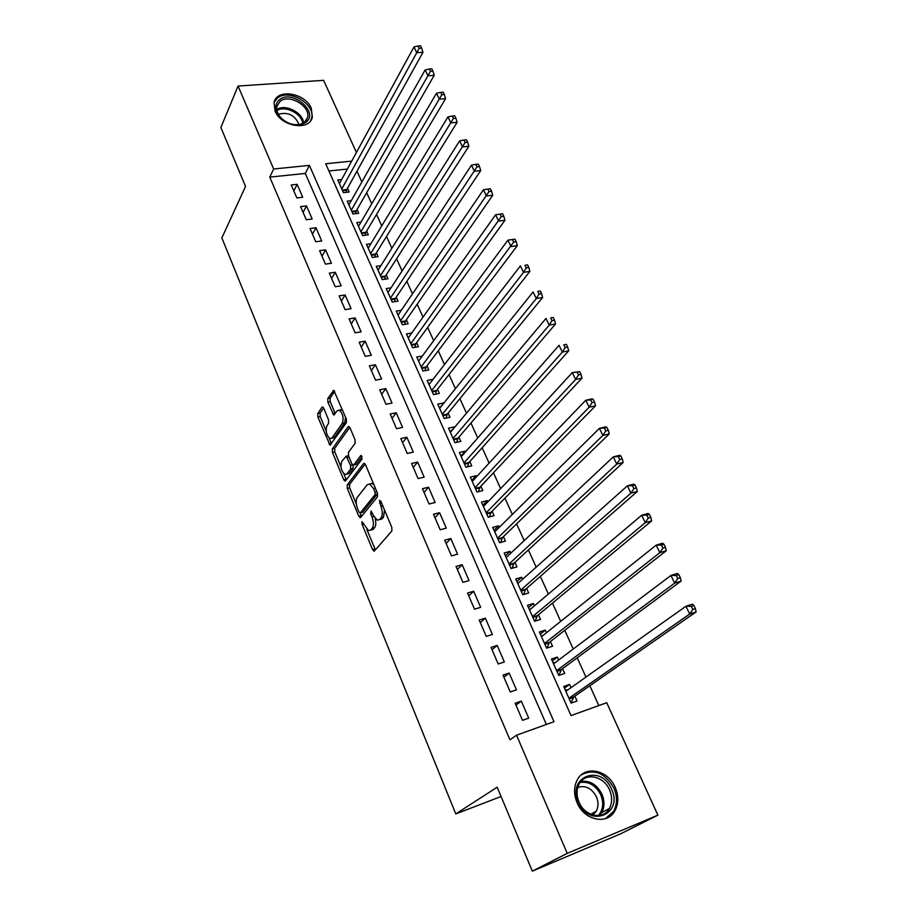 <?xml version="1.0" encoding="UTF-8"?>
<svg xmlns="http://www.w3.org/2000/svg" width="917" height="917" viewBox="0 0 917 917"><rect width="100%" height="100%" fill="white"/><g stroke="black" fill="none" stroke-linecap="round" stroke-linejoin="round"><path stroke-width="1.38" d="M361.974 521.681L362.02 524.123L372.531 549.604L374.468 550.945L391.857 531L391.811 527.378L380.853 501.267L379.455 500.384L380.899 506.264C382.698 511.239 382.756 515.079 381.071 517.784L379.627 519.503L377.3 520.191L373.334 515.388L371.098 511.021L370.64 513.669L372.015 516.982C373.781 521.899 373.849 525.67 372.21 528.307L370.8 529.98L368.577 530.645L361.974 521.681M311.264 108.286L312.342 116.94C310.072 131.234 281.118 126.89 275.089 111.095L274.034 102.796C276.281 88.204 305.178 92.663 311.264 108.286M615.204 787.405C618.746 795.841 618.677 803.579 615.02 810.628C607.616 825.311 584.175 820.555 577.068 802.673C573.744 794.512 573.744 787.027 577.091 780.218C584.37 764.973 607.925 769.581 615.204 787.405M323.747 408.271L322.692 406.965L321.959 407.251L317.763 413.556L317.867 417.04L329.994 445.146L346.42 422.657L346.339 419.046L333.788 390.367L327.759 398.563L327.85 402.127L333.742 415L337.124 410.885L339.175 410.105C342.912 413.498 343.955 417.888 342.316 423.276L332 437.959L330.074 438.67C326.418 435.346 325.375 431.036 326.933 425.729L328.607 423.287L328.515 419.768L323.747 408.271M351.704 161.128L325.707 163.753L571.039 715.569L606.722 702.72L657.879 815.156L620.626 833.817L532.33 871.15L497.174 787.21L455.783 813.918L221.857 237.904L245.55 186.426L220.871 127.497L238.065 86.038L323.609 80.329L356.426 152.474M532.33 871.15L567.233 853.36L516.546 735.205L553.983 721.713L309.384 165.392L273.656 168.992L238.065 86.038M546.36 724.464L305.292 173.428L269.77 177.119L509.955 739.79L516.546 735.205M269.77 177.119L273.656 168.992M347.222 484.921L347.302 488.417L358.765 516.214L360.656 517.475L377.506 496.785L377.449 493.174L365.505 464.701L364.324 463.28L363.568 463.532L347.222 484.921L349.583 484.371L349.664 487.867L356.312 503.949M343.692 479.671L332.447 452.39L332.355 448.906L348.139 426.749L348.907 426.462L350.019 427.826L355.017 439.724L355.097 443.335L348.483 452.322L348.563 455.875L351.841 463.75L352.988 465.148L353.721 464.896L360.69 455.646L362.089 458.981L345.537 480.84L344.826 481.07L343.692 479.671L346.053 479.121L343.829 473.757M341.674 179.537L337.788 179.95L343.439 192.639L349.148 191.997L347.497 188.294M351.28 200.674L347.234 201.144L352.965 213.993L358.685 213.294L357.011 209.546M361.023 222.074L356.805 222.602L362.605 235.6L368.336 234.844L366.64 231.061M370.892 243.727L366.491 244.323L372.359 257.482L378.102 256.668L376.383 252.828M380.887 265.643L376.302 266.308L382.24 279.628L387.994 278.757L386.252 274.871M391.032 287.823L386.229 288.568L392.235 302.06L398.001 301.131L396.247 297.188M401.325 310.267L396.282 311.104L402.368 324.767L408.145 323.77L406.357 319.792M411.756 332.997L406.449 333.926L412.627 347.761L418.416 346.706L416.605 342.671M422.359 356.002L416.765 357.034L423.012 371.041L428.812 369.929L426.978 365.849M433.03 379.374L429.007 384.498M433.007 379.306L427.196 380.44L433.523 394.631L439.335 393.45L437.489 389.312M443.725 403.239L439.495 408.031M443.587 402.941L437.764 404.145L444.183 418.519L449.995 417.269L448.126 413.074M454.545 427.414L450.132 431.861M454.305 426.886L448.482 428.159L454.97 442.716L460.804 441.398L458.901 437.145M465.504 451.898L465.16 451.13L460.896 456.001M465.16 451.13L459.325 452.482L465.905 467.223L471.739 465.836L469.825 461.538M476.611 476.714L476.164 475.705L471.808 480.462M476.164 475.705L470.318 477.115L476.978 492.062L482.835 490.595L480.875 486.239M487.867 501.863L487.305 500.602L482.846 505.233M487.305 500.602L481.448 502.08L488.199 517.222L494.057 515.686L492.085 511.273M499.272 527.332L498.596 525.819L494.045 530.324M498.596 525.819L492.727 527.378L499.57 542.715L505.439 541.11L503.444 536.64M510.838 553.157L510.035 551.369L505.382 555.759M510.035 551.369L504.155 553.008L511.09 568.551L516.97 566.866L514.941 562.339M522.552 579.326L521.635 577.274L516.879 581.527M521.635 577.274L515.744 578.982L522.77 594.743L528.662 592.978L526.61 588.382M534.428 605.85L533.385 603.524L528.524 607.639M533.385 603.524L527.481 605.312L534.611 621.279L540.514 619.433L538.428 614.78M546.463 632.73L545.294 630.128L540.331 634.106M545.294 630.128L539.391 631.996L546.612 648.181L552.515 646.256L550.406 641.533M558.671 659.999L557.364 657.088L552.286 660.939M557.364 657.088L551.449 659.048L558.774 675.462L564.689 673.445L562.545 668.665M515.159 703.259L522.53 720.338L528.719 718.137L521.337 701.127L515.159 703.259M502.997 675.13L510.276 691.957L516.454 689.859L509.176 673.078L502.997 675.13M491.019 647.379L498.183 663.988L504.35 661.971L497.174 645.43L491.019 647.379M479.19 620.018L486.262 636.398L492.418 634.472L485.345 618.15L479.19 620.018M467.532 593.035L474.513 609.186L480.657 607.341L473.676 591.247L467.532 593.035M456.036 566.419L462.913 582.352L469.046 580.587L462.157 564.712L456.036 566.419M444.688 540.159L451.473 555.874L457.594 554.2L450.797 538.531L444.688 540.159M433.5 514.254L440.194 529.762L446.304 528.158L439.598 512.706L433.5 514.254M422.45 488.692L429.064 503.995L435.162 502.47L428.537 487.225L422.45 488.692M411.561 463.475L418.072 478.571L424.158 477.127L417.636 462.076L411.561 463.475M400.798 438.59L407.24 453.479L413.315 452.104L406.873 437.26L400.798 438.59M390.195 414.025L396.545 428.72L402.597 427.425L396.247 412.765L390.195 414.025M379.718 389.771L385.988 404.282L392.029 403.056L385.759 388.59L379.718 389.771M369.379 365.849L375.557 380.165L381.598 379.008L375.397 364.725L369.379 365.849M359.166 342.224L365.275 356.358L371.293 355.269L365.184 341.17L359.166 342.224M349.09 318.898L355.12 332.86L361.126 331.828L355.097 317.901L349.09 318.898M339.141 295.87L345.101 309.648L351.096 308.685L345.124 294.942L339.141 295.87M329.318 273.128L335.198 286.734L341.181 285.84L335.29 272.269L329.318 273.128M319.62 250.673L325.42 264.119L331.392 263.271L325.581 249.871L319.62 250.673M310.038 228.505L315.769 241.779L321.718 240.988L315.987 227.748L310.038 228.505M300.57 206.6L306.244 219.713L312.181 218.98L306.507 205.912L300.57 206.6M302.748 197.247L297.142 184.328L291.228 184.97L296.821 197.912L302.748 197.247M598.824 705.563L589.849 685.744M585.94 677.09L577.217 657.821M573.24 649.03L564.757 630.288M560.711 621.359L552.47 603.134M548.366 594.067L540.342 576.357M536.181 567.164L528.387 549.936M524.169 540.617L516.592 523.871M512.328 514.437L504.958 498.16M500.636 488.612L493.472 472.782M489.105 463.131L482.136 447.748M477.723 437.982L470.96 423.035M466.489 413.177L459.921 398.654M455.405 388.682L449.021 374.583M444.47 364.519L438.269 350.821M433.672 340.666L427.654 327.369M423.012 317.122L417.166 304.203M412.501 293.876L406.827 281.336M402.105 270.928L396.603 258.754M391.857 248.266L386.515 236.46M381.724 225.891L376.543 214.44M371.729 203.792L366.697 192.696M361.848 181.979L356.977 171.204M347.383 169.06L328.928 170.975M571.039 687.635L569.606 684.426L563.68 686.478L571.108 703.11L577.034 701.012L574.856 696.163M455.783 813.918L501.06 796.506M657.879 815.156L567.233 853.36M305.292 173.428L309.384 165.392M569.606 684.426L564.413 688.128M521.337 701.127L515.95 705.093M509.176 673.078L503.903 677.216M497.174 645.43L492.028 649.717M485.345 618.15L480.302 622.597M473.676 591.247L468.747 595.855M462.157 564.712L457.342 569.468M450.797 538.531L446.098 543.426M439.598 512.706L435.002 517.738M428.537 487.225L424.044 492.383M417.636 462.076L413.235 467.372M406.873 437.26L402.574 442.682M396.247 412.765L392.04 418.312M385.759 388.59L381.655 394.253M375.397 364.725L371.385 370.502M365.184 341.17L361.264 347.062M355.097 317.901L351.257 323.907M345.124 294.942L341.376 301.051M335.29 272.269L331.633 278.481M325.581 249.871L321.993 256.187M315.987 227.748L312.479 234.167M306.507 205.912L303.08 212.412M297.142 184.328L293.807 190.931M370.697 530.106L373.185 529.373L370.8 529.98M375.145 518.518C376.153 522.667 375.97 525.728 374.594 527.711L373.185 529.373M379.512 519.641L382.034 518.896L379.627 519.503M384.544 510.058L383.489 517.188L382.034 518.896M366.823 529.418L375.397 549.879M365.161 464.048L349.583 484.371M360.072 513.062L361.527 516.397M358.96 512.03L360.278 512.912L375.03 494.687L374.984 492.165L373.517 488.646L369.666 483.981L367.258 484.749L357.298 497.369C355.739 500.052 355.819 503.788 357.538 508.591L358.96 512.03M360.243 512.947L362.651 512.328L360.278 512.912M377.644 493.69L362.651 512.328M373.907 484.738L372.073 483.419L369.792 484.027M340.975 466.833L334.797 451.875L332.447 452.39M349.778 427.322L334.705 448.39L334.797 451.875M353.63 464.999L356.117 464.357L362.055 456.494M341.777 461.446C340.15 466.764 341.239 471.132 345.044 474.559L346.935 473.906L350.661 468.965L350.581 465.423L346.19 456.185L341.777 461.446M346.706 474.181L349.308 473.367L346.935 473.906M353.079 465.171L353.045 468.427L349.308 473.367M346.053 479.121L346.362 479.74M331.679 438.337L334.361 437.455L332 437.959M345.514 417.086L344.712 422.783L334.361 437.455M342.694 410.358L339.898 409.956M334.671 391.307L330.131 398.093L330.235 401.657L335.244 413.613M329.088 438.051L331.484 443.771M323.575 407.905L320.113 413.086L320.216 416.57L326.154 430.933M567.726 689.985L565.147 689.767M571.039 702.972L573.767 696.92L696.129 611.926L689.71 614.058L685.927 606.275L565.846 691.315M568.93 698.25L689.71 614.058L692.839 609.45L695.407 608.601L693.894 605.495L691.315 606.332L692.839 609.45M691.315 606.332L685.927 606.275L692.346 604.177L693.894 605.495M695.407 608.601L696.129 611.926M611.501 789.078C623.835 814.17 589.218 828.624 578.524 802.283C566.591 776.688 601.116 763.448 611.501 789.078M579.04 802.192C584.737 816.485 603.489 820.268 609.404 808.485C612.315 802.868 612.361 796.69 609.553 789.973C603.753 775.713 584.92 772.022 579.074 784.173C576.38 789.64 576.369 795.647 579.04 802.192M577.767 787.416C585.482 785.044 591.706 788.173 596.428 796.793C598.583 802.031 598.526 806.822 596.268 811.201L592.818 814.984M605.507 818.617L613.714 811.167C617.336 804.163 617.405 796.483 613.897 788.116C605.105 772.939 594.296 768.492 581.47 774.75M305.808 122.431L301.361 124.54C293.245 125.927 286.024 123.268 279.662 116.574C274.607 109.742 274.573 104.091 279.559 99.609C292.443 88.983 319.655 112.619 305.808 122.431M280.144 101.294L276.888 106.315C276.223 109.834 277.347 113.399 280.247 116.998C286.127 123.187 292.81 125.64 300.317 124.357L304.433 122.408L307.527 117.617C310.92 106.418 289.325 93.511 280.144 101.294M310.703 120.597L311.574 118.213C315.792 104.343 289.038 88.296 277.61 97.924L274.172 102.234M278.378 114.293C288.121 111.691 294.987 115.141 298.988 124.62M555.117 662.67L553.008 662.555M558.877 675.428L561.479 669.456L681.09 581.091L674.671 583.12L670.946 575.463L553.581 663.828M556.63 670.659L674.671 583.12L677.755 578.524L680.322 577.71L678.832 574.65L676.253 575.452L677.755 578.524M676.253 575.452L670.946 575.463L677.365 573.457L678.832 574.65M680.322 577.71L681.09 581.091M542.692 635.745L541.041 635.71M546.956 648.078L549.363 642.358L666.269 550.75L659.862 552.664L656.194 545.122L541.488 636.707M544.492 643.447L659.862 552.664L662.911 548.068L665.478 547.311L664 544.297L661.432 545.053L662.911 548.068M661.432 545.053L656.194 545.122L662.601 543.231L664 544.297M665.478 547.311L666.269 550.75M530.439 609.22L529.224 609.22M535.173 621.107L537.396 615.628L651.689 520.867L645.281 522.679L641.671 515.251L529.556 609.954M532.525 616.614L645.281 522.679L648.285 518.094L650.852 517.371L649.408 514.403L646.84 515.125L648.285 518.094M646.84 515.125L641.671 515.251L648.078 513.463L649.408 514.403M650.852 517.371L651.689 520.867M518.357 583.063L517.578 583.086M523.538 594.514L525.601 589.264L637.326 491.443L630.919 493.151L627.366 485.838L517.784 583.567M520.718 590.135L630.919 493.151L633.899 488.578L636.455 487.901L635.034 484.978L632.466 485.655L633.899 488.578M632.466 485.655L627.366 485.838L633.762 484.153L635.034 484.978M636.455 487.901L637.326 491.443M512.041 568.276L513.967 563.244L623.182 462.466L616.786 464.082L613.29 456.884L506.173 557.536M509.061 564.012L616.786 464.082L619.72 459.509L622.288 458.867L620.878 455.99L618.322 456.632L619.72 459.509M618.322 456.632L613.29 456.884L619.674 455.291L620.878 455.99M622.288 458.867L623.182 462.466M500.693 542.405L502.482 537.568L609.243 433.936L602.859 435.449L599.42 428.354L494.722 531.837M497.564 538.233L602.859 435.449L605.77 430.887L608.326 430.279L606.939 427.448L604.383 428.044L605.77 430.887M604.383 428.044L599.42 428.354L605.793 426.863L606.939 427.448M608.326 430.279L609.243 433.936M489.483 516.89L491.145 512.225L595.523 405.818L589.15 407.24L585.757 400.259L483.408 506.482M486.228 512.798L589.15 407.24L592.015 402.689L594.571 402.127L593.207 399.331L590.651 399.892L592.015 402.689M590.651 399.892L585.757 400.259L592.13 398.861L593.207 399.331M594.571 402.127L595.523 405.818M478.41 491.695L479.958 487.225L582.008 378.125L575.635 379.466L572.3 372.577L472.255 481.459M475.029 487.684L575.635 379.466L578.478 374.927L581.023 374.388L579.682 371.637L577.137 372.164L578.478 374.927M577.137 372.164L572.3 372.577L579.682 371.637M581.023 374.388L582.008 378.125M467.475 466.856L468.919 462.546L568.689 350.844L562.327 352.094L559.038 345.308L461.24 456.769M463.979 462.913L562.327 352.094L565.136 347.566L567.68 347.062L566.362 344.356L563.806 344.849L565.136 347.566M563.806 344.849L566.362 344.356M567.68 347.062L568.689 350.844M456.666 442.326L458.019 438.177L555.564 323.965L549.214 325.122L545.97 318.44L450.362 432.388M453.067 438.452L549.214 325.122L551.988 320.606L554.533 320.148L553.226 317.477L550.681 317.924L551.988 320.606M550.681 317.924L553.226 317.477M554.533 320.148L555.564 323.965M445.994 418.129L447.267 414.129L542.635 297.475L536.296 298.552L533.098 291.973L439.633 408.329M442.303 414.312L536.296 298.552L539.036 294.036L541.58 293.612L540.285 290.976L537.752 291.4L539.036 294.036M537.752 291.4L540.285 290.976M541.58 293.612L542.635 297.475M435.46 394.23L436.641 390.378L529.888 271.363L523.561 272.36L520.409 265.873L429.041 384.567M431.678 390.482L523.561 272.36L526.266 267.856L528.8 267.466L527.539 264.864L525.005 265.265L526.266 267.856M525.005 265.265L527.539 264.864M528.8 267.466L529.888 271.363M425.041 370.651L426.153 366.938L517.326 245.63L511.01 246.547L507.903 240.151L418.576 361.115M421.178 366.949L513.692 242.054L516.214 241.687L514.976 239.131L512.443 239.497L513.692 242.054M507.903 240.151L512.443 239.497M516.214 241.687L517.326 245.63M414.759 347.371L415.802 343.783L504.946 220.263L498.642 221.1L495.57 214.796L408.248 337.949M410.816 343.715L501.29 216.618L503.811 216.286L502.585 213.764L500.052 214.097L501.29 216.618M495.57 214.796L500.052 214.097M503.811 216.286L504.946 220.263M404.603 324.377L405.578 320.927L492.738 195.252L486.446 196.02L483.419 189.808L398.047 315.081M400.591 320.767L489.059 191.55L491.581 191.24L490.366 188.764L487.844 189.062L489.059 191.55M483.419 189.808L487.844 189.062M491.581 191.24L492.738 195.252M394.562 301.682L395.468 298.346L480.703 170.596L474.421 171.284L471.441 165.163L387.971 292.489M390.482 298.117L477.012 166.825L479.522 166.55L478.33 164.109L475.808 164.372L477.012 166.825M471.441 165.163L475.808 164.372M479.522 166.55L480.703 170.596M384.636 279.272L385.495 276.051L468.828 146.284L462.558 146.903L459.623 140.863L378.022 270.183M380.498 275.73L465.125 142.456L467.636 142.204L466.455 139.797L463.945 140.037L465.125 142.456M459.623 140.863L463.945 140.037M467.636 142.204L468.828 146.284M374.835 257.127L375.649 254.032L457.125 122.305L450.866 122.855L447.966 116.895L368.198 248.152M370.64 253.631L453.399 118.419L455.909 118.201L454.74 115.817L452.241 116.035L453.399 118.419M447.966 116.895L452.241 116.035M455.909 118.201L457.125 122.305M365.161 235.268L365.917 232.265L445.582 98.658L439.335 99.139L436.481 93.27L358.49 226.384M360.908 231.806L441.845 94.715L444.344 94.52L443.198 92.17L440.699 92.365L441.845 94.715M436.481 93.27L440.699 92.365M444.344 94.52L445.582 98.658M355.59 213.672L356.3 210.772L434.2 75.332L427.964 75.756L425.144 69.956L348.907 204.881M351.291 210.234L430.44 71.331L432.939 71.171L431.804 68.855L429.316 69.016L430.44 71.331M425.144 69.956L429.316 69.016M432.939 71.171L434.2 75.332M346.133 192.341L346.798 189.544L422.966 52.326L416.742 52.682L413.957 46.962L339.428 183.641M341.789 188.925L419.195 48.28L421.694 48.131L420.571 45.85L418.083 45.988L419.195 48.28M413.957 46.962L418.083 45.988M421.694 48.131L422.966 52.326M363.762 523.687L362.02 524.123M381.346 502.459L379.5 502.917M372.44 513.222L370.64 513.669M374.594 527.711L372.21 528.307M373.861 516.523L372.015 516.982M383.489 517.188L381.071 517.784M382.756 505.817L380.899 506.264M374.904 548.985L372.531 549.604M364.45 463.326L363.568 463.532M361.126 515.629L358.765 516.214M349.664 487.867L347.302 488.417M377.449 494.103L375.03 494.687M376.841 491.718L374.984 492.165M375.374 488.211L373.517 488.646M334.705 448.39L332.355 448.906M349.079 426.554L348.139 426.749M356.117 464.357L353.721 464.896M361.321 455.508L360.69 455.646M353.045 468.427L350.661 468.965M352.655 464.953L350.581 465.423M349.102 457.17L347.314 457.572M344.712 422.783L342.316 423.276M335.049 413.2L332.665 413.682M330.235 401.657L327.85 402.127M330.131 398.093L327.759 398.563M334.006 390.482L333.009 390.676M331.255 443.301L328.905 443.805M320.216 416.57L317.867 417.04M320.113 413.086L317.763 413.556M322.899 407.068L321.959 407.251M573.343 697.47L569.228 698.926M573.767 696.92L569.079 698.571M581.011 781.364C589.963 780.333 596.944 784.62 601.942 794.214C604.716 800.885 604.647 807.017 601.747 812.6L599.661 815.442M598.251 815.603C603.145 809.986 603.982 803.063 600.738 794.81C595.786 785.353 588.92 781.25 580.129 782.476M276.762 109.559C285.107 103.518 303.057 112.562 303.561 123.016M302.656 123.508C301.945 113.57 285.038 105.042 276.945 110.625M561.066 670.018L556.963 671.404M561.479 669.456L556.791 671.038M548.962 642.932L544.858 644.261M549.363 642.358L544.687 643.872M537.007 616.213L532.915 617.485M537.396 615.628L532.731 617.084M525.223 589.86L521.131 591.075M525.601 589.264L520.948 590.64M513.589 563.852L509.508 565.01M513.967 563.244L509.313 564.563M502.115 538.187L498.046 539.288M502.482 537.568L497.839 538.829M490.79 512.855L486.721 513.91M491.145 512.225L486.514 513.428M479.614 487.855L475.556 488.864M479.958 487.225L475.327 488.371M468.587 463.188L464.529 464.14M468.919 462.546L464.3 463.635M457.686 438.83L453.64 439.736M458.019 438.177L453.411 439.209M446.946 414.793L442.9 415.653M447.267 414.129L442.659 415.103M436.332 391.055L432.297 391.868M436.641 390.378L432.045 391.307M425.843 367.614L421.82 368.382M426.153 366.938L421.568 367.809M415.493 344.471L411.481 345.205M415.802 343.783L411.217 344.609M405.28 321.626L401.268 322.303M405.578 320.927L401.004 321.707M395.181 299.057L391.181 299.687M395.468 298.346L390.917 299.08M385.22 276.762L381.231 277.358M385.495 276.051L380.945 276.739M375.374 254.743L371.385 255.304M375.649 254.032L371.098 254.662M365.642 232.987L361.676 233.514M365.917 232.265L361.378 232.861M356.037 211.506L352.071 211.987M356.3 210.772L351.773 211.323M346.546 190.278L342.591 190.725M346.798 189.544L342.282 190.048M374.445 550.968L373.781 551.14M360.599 517.532L359.957 517.692M372.073 483.419L369.666 483.981M348.483 455.68L346.19 456.185M345.445 480.932L344.826 481.07M341.571 409.624L339.175 410.105M334.35 414.885L333.742 415M330.578 445.02L329.994 445.146M596.268 811.201L590.686 814.216M609.404 808.485L601.747 812.6L599.512 815.465M300.317 124.357L301.361 124.54M280.247 116.998L279.662 116.574M305.9 120.975L307.527 117.617"/></g></svg>
